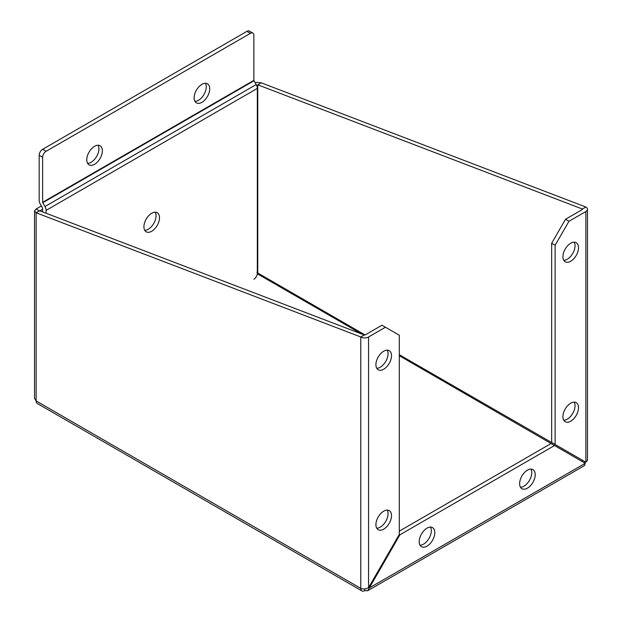 <?xml version="1.0" encoding="UTF-8"?>
<svg xmlns="http://www.w3.org/2000/svg" width="622" height="622" viewBox="0 0 622 622"><rect width="100%" height="100%" fill="white"/><g stroke="black" fill="none" stroke-linecap="round" stroke-linejoin="round"><path stroke-width="0.93" d="M535.215 474.672A11.017 6.36 -60 0 1 530.403 485.759A11.017 6.36 -60 0 1 521.912 488.713A11.017 6.36 -60 0 1 521.912 475.986A11.017 6.36 -60 0 1 532.93 469.626A11.017 6.36 -60 0 1 535.215 474.672M520.466 487.228A11.017 6.36 120 0 0 531.756 472.673A11.017 6.36 120 0 0 530.924 469.112M434.794 532.65A11.017 6.36 -60 0 1 429.989 543.737A11.017 6.36 -60 0 1 421.491 546.691A11.017 6.36 -60 0 1 421.491 533.964A11.017 6.36 -60 0 1 432.515 527.604A11.017 6.36 -60 0 1 434.794 532.65M420.044 545.206A11.017 6.36 120 0 0 431.334 530.652A11.017 6.36 120 0 0 430.502 527.091M578.499 407.698A11.017 6.36 -60 0 1 573.694 418.785A11.017 6.36 -60 0 1 565.204 421.739A11.017 6.36 -60 0 1 565.196 409.012A11.017 6.36 -60 0 1 576.221 402.652A11.017 6.36 -60 0 1 578.499 407.698M563.75 420.254A11.017 6.36 120 0 0 575.039 405.699A11.017 6.36 120 0 0 574.207 402.139M578.499 247.758A11.017 6.36 -60 0 1 573.694 258.845A11.017 6.36 -60 0 1 565.204 261.8A11.017 6.36 -60 0 1 565.196 249.072A11.017 6.36 -60 0 1 576.221 242.712A11.017 6.36 -60 0 1 578.499 247.758M563.75 260.315A11.017 6.36 120 0 0 575.039 245.76A11.017 6.36 120 0 0 574.207 242.199M391.51 515.654A11.017 6.36 -60 0 1 386.697 526.741A11.017 6.36 -60 0 1 378.207 529.695A11.017 6.36 -60 0 1 378.207 516.975A11.017 6.36 -60 0 1 389.224 510.608A11.017 6.36 -60 0 1 391.51 515.654M376.753 528.21A11.017 6.36 120 0 0 388.05 513.655A11.017 6.36 120 0 0 387.218 510.094M391.51 355.714A11.017 6.36 -60 0 1 386.697 366.801A11.017 6.36 -60 0 1 378.207 369.756A11.017 6.36 -60 0 1 378.207 357.036A11.017 6.36 -60 0 1 389.224 350.668A11.017 6.36 -60 0 1 391.51 355.714M376.753 368.271A11.017 6.36 120 0 0 388.05 353.716A11.017 6.36 120 0 0 387.218 350.155M399.301 534.438L368.566 587.673C365.969 589.135 363.372 589.368 360.776 588.381L36.138 400.949L34.529 398.352L34.529 210.889L36.138 212.763L36.138 400.949A5.505 3.18 120 0 0 37.281 403.476L361.918 590.9A5.505 3.18 -60 0 1 360.776 588.381L360.776 336.968L36.138 212.763L39.606 210.765L364.243 334.97L360.776 336.968A5.505 3.18 0 0 0 368.566 336.968L385.453 327.226L399.301 335.219L399.301 534.438L399.915 534.796L554.513 445.539L585.248 463.281L584.408 465.621L367.734 590.721L399.915 534.796M41.379 205.999L36.138 209.023L34.529 210.889M39.87 210.866L42.63 209.272M39.341 210.866L36.138 209.023M361.662 333.983L257.298 273.766L257.757 273.004L256.894 272.296M261.224 82.812L585.862 207.025L582.394 209.023L257.757 84.81L261.224 82.812L256.715 82.337L255.121 82.726M385.453 327.226L381.986 325.228L365.106 334.97L257.757 273.004L257.757 84.81L256.723 85.665M256.894 86.108L256.614 85.408M367.734 590.721L364.671 590.628A5.505 3.18 -60 0 1 361.918 590.9M399.301 355.714L581.788 461.283L582.394 460.218L585.862 462.216L555.127 444.473L555.127 245.255L568.974 221.269L565.515 219.271L551.667 243.256L555.127 245.255M565.515 219.271L582.394 209.521L582.394 209.023L582.394 209.521M555.127 444.473L551.667 442.475L551.667 243.256M568.974 221.269L585.862 211.519A5.505 3.18 0 0 0 587.471 209.272A5.505 3.18 0 0 0 585.862 207.025M365.106 334.97L364.243 334.97M399.301 531.149L551.053 443.54L554.513 445.539M368.566 336.968L368.566 587.673L369.18 588.023L585.248 463.281M364.671 590.628L364.671 588.956M587.471 209.272L587.471 460.327L585.862 462.216L585.862 211.519M399.301 354.719L582.394 460.218M585.007 461.726A5.505 3.18 -60 0 1 584.392 462.791M143.923 226.766A11.017 6.36 -60 0 1 148.728 215.678A11.017 6.36 -60 0 1 157.218 212.724A11.017 6.36 -60 0 1 157.218 225.452A11.017 6.36 -60 0 1 146.201 231.812A11.017 6.36 -60 0 1 143.923 226.766M144.747 230.327A11.017 6.36 120 0 0 153.758 223.446A11.017 6.36 120 0 0 155.212 212.211M194.134 97.817A11.017 6.36 -60 0 1 198.947 86.73A11.017 6.36 -60 0 1 207.437 83.776A11.017 6.36 -60 0 1 207.437 96.503A11.017 6.36 -60 0 1 196.42 102.863A11.017 6.36 -60 0 1 194.134 97.817M194.966 101.378A11.017 6.36 120 0 0 203.969 94.497A11.017 6.36 120 0 0 205.423 83.262M86.785 159.792A11.017 6.36 -60 0 1 91.597 148.705A11.017 6.36 -60 0 1 100.088 145.75A11.017 6.36 -60 0 1 100.088 158.478A11.017 6.36 -60 0 1 89.07 164.838A11.017 6.36 -60 0 1 86.785 159.792M87.616 163.353A11.017 6.36 120 0 0 96.628 156.48A11.017 6.36 120 0 0 98.082 145.237M46.098 213.245L46.098 210.368A5.505 3.18 60 0 0 44.955 206.535L42.638 202.305L42.638 157.296A4.898 2.83 -60 0 1 46.098 151.294L250.402 33.339A4.898 2.83 -60 0 1 252.851 33.098A4.898 2.83 -60 0 1 253.869 35.337L253.869 80.355L256.186 84.576A5.505 3.18 60 0 1 257.329 88.417L257.329 273.252A4.898 2.83 -60 0 1 253.862 279.247M252.851 33.098L249.391 31.1A4.898 2.83 120 0 0 246.942 31.341L42.638 149.296A4.898 2.83 120 0 0 39.178 155.298L39.178 200.307A5.505 3.18 -120 0 0 40.313 204.148L42.506 207.942L42.63 211.923M46.098 151.294L42.638 149.296M39.178 155.298L42.638 157.296M246.942 31.341L250.402 33.339M46.098 210.368L257.329 88.417M44.955 206.535L256.186 84.576M42.762 202.733L253.994 80.782M42.638 202.305L253.869 80.355M39.59 210.772L39.194 210.889L39.59 211.013"/></g></svg>
